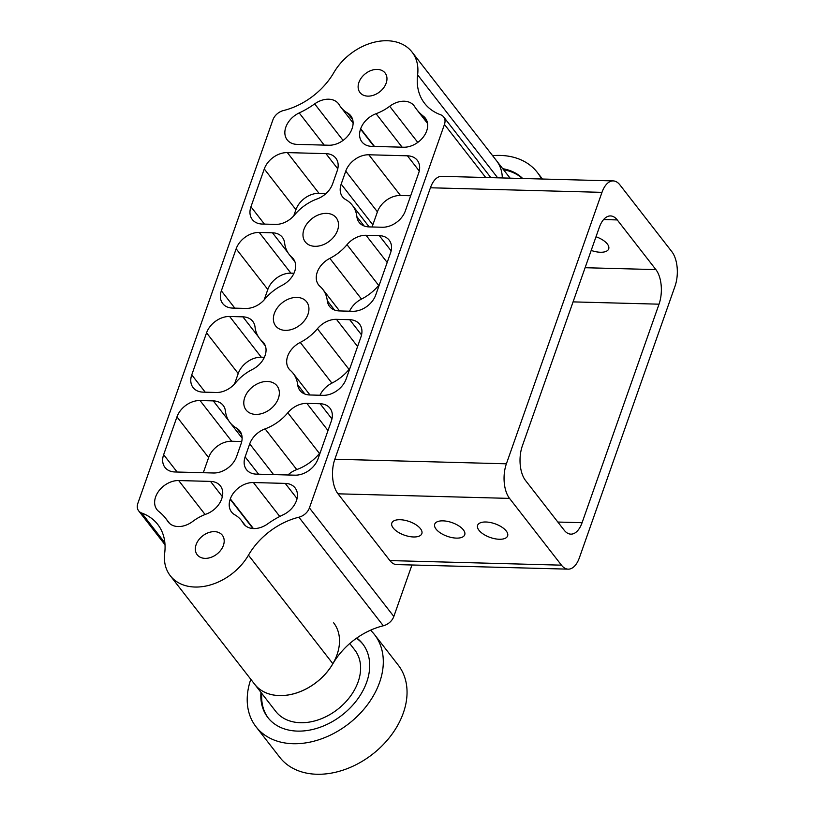 <?xml version="1.0" encoding="UTF-8"?>
<svg xmlns="http://www.w3.org/2000/svg" width="815" height="815" viewBox="0 0 815 815"><rect width="100%" height="100%" fill="white"/><g stroke="black" fill="none" stroke-linecap="round" stroke-linejoin="round"><path stroke-width="1.22" d="M253.679 528.568A20.018 14.538 142.1 0 1 243.797 524.045A20.018 14.538 142.1 0 1 242.982 522.843A40.027 29.085 -37.9 0 0 241.372 520.439A40.027 29.085 -37.9 0 0 234.822 514.825A20.018 14.538 142.1 0 1 231.552 512.024A20.018 14.538 142.1 0 1 230.197 499.279L230.329 498.892A20.018 14.538 142.1 0 1 253.404 482.541L285.23 483.397A20.018 14.538 -37.9 0 1 295.112 487.92A20.018 14.538 -37.9 0 1 283.1 514.836A72.555 52.72 -37.9 0 0 267.646 523.892A20.018 14.538 142.1 0 1 253.679 528.568M178.149 526.551A20.018 14.538 142.1 0 1 168.267 522.028A20.018 14.538 142.1 0 1 167.696 521.223A72.555 52.72 -37.9 0 0 165.639 518.309A72.555 52.72 -37.9 0 0 158.844 511.525A20.018 14.538 142.1 0 1 156.969 509.65A20.018 14.538 142.1 0 1 158.833 490.976A20.018 14.538 142.1 0 1 178.689 480.555L210.525 481.4A20.018 14.538 142.1 0 1 220.396 485.923A20.018 14.538 142.1 0 1 221.751 498.668L221.619 499.055A20.018 14.538 142.1 0 1 206.236 514.061A40.027 29.085 -37.9 0 0 192.635 521.498A20.018 14.538 142.1 0 1 178.149 526.551M413.541 536.973A15.913 7.243 -160.6 0 0 421.844 533.631A15.913 7.243 -160.6 0 0 415.864 524.697A15.913 7.243 -160.6 0 0 400.124 519.715A15.913 7.243 -160.6 0 0 391.821 523.057A15.913 7.243 -160.6 0 0 397.802 531.981A15.913 7.243 -160.6 0 0 413.541 536.973M456.431 538.114A15.913 7.243 -160.6 0 0 464.723 534.772A15.913 7.243 -160.6 0 0 458.753 525.848A15.913 7.243 -160.6 0 0 443.003 520.856A15.913 7.243 -160.6 0 0 434.711 524.198A15.913 7.243 -160.6 0 0 440.691 533.132A15.913 7.243 -160.6 0 0 456.431 538.114M499.32 539.265A15.913 7.243 -160.6 0 0 507.613 535.913A15.913 7.243 -160.6 0 0 501.643 526.989A15.913 7.243 -160.6 0 0 485.893 521.997A15.913 7.243 -160.6 0 0 477.6 525.349A15.913 7.243 -160.6 0 0 483.58 534.273A15.913 7.243 -160.6 0 0 499.32 539.265M595.999 236.758A15.913 7.243 19.4 0 1 608.693 248.911A15.913 7.243 19.4 0 1 600.39 252.253A15.913 7.243 19.4 0 1 591.191 250.429M377.253 69.407A15.913 11.563 142.1 0 1 385.108 73.004A15.913 11.563 142.1 0 1 383.631 87.847A15.913 11.563 142.1 0 1 367.84 96.129A15.913 11.563 142.1 0 1 359.986 92.543A15.913 11.563 142.1 0 1 361.463 77.7A15.913 11.563 142.1 0 1 377.253 69.407M214.477 531.645A15.913 11.563 142.1 0 1 222.332 535.241A15.913 11.563 142.1 0 1 220.855 550.084A15.913 11.563 142.1 0 1 205.064 558.367A15.913 11.563 142.1 0 1 197.21 554.77A15.913 11.563 142.1 0 1 198.677 539.927A15.913 11.563 142.1 0 1 214.477 531.645M495.724 159.709A50.041 36.359 142.1 0 1 496.437 160.596A50.041 36.359 142.1 0 1 502.315 177.955A50.041 36.359 142.1 0 0 496.437 160.596L412.044 52.058A50.041 36.359 142.1 0 1 417.616 74.848L497.69 177.833M411.952 564.989L393.828 616.476A11.818 8.588 142.1 0 1 383.305 625.777A62.551 45.446 -37.9 0 0 332.877 663.736L248.463 555.168A50.041 36.359 142.1 0 1 170.264 575.716A50.041 36.359 142.1 0 1 164.701 552.937A62.551 45.446 142.1 0 0 157.743 524.452A62.551 45.446 142.1 0 0 141.688 513.022A11.818 8.588 -37.9 0 1 138.662 510.862A11.818 8.588 -37.9 0 1 137.857 503.334L272.903 119.866A11.818 8.588 -37.9 0 1 283.416 110.565A62.551 45.446 142.1 0 0 333.844 72.606A50.041 36.359 142.1 0 1 387.339 40.75A50.041 36.359 142.1 0 1 412.044 52.058M267.361 381.461A19.611 14.252 142.1 0 1 277.049 385.892A19.611 14.252 142.1 0 1 275.226 404.189A19.611 14.252 142.1 0 1 255.757 414.407A19.611 14.252 142.1 0 1 246.079 409.976A19.611 14.252 142.1 0 1 247.892 391.679A19.611 14.252 142.1 0 1 267.361 381.461M296.955 297.414A19.611 14.252 142.1 0 1 306.644 301.845A19.611 14.252 142.1 0 1 304.82 320.142A19.611 14.252 142.1 0 1 285.352 330.36A19.611 14.252 142.1 0 1 275.674 325.929A19.611 14.252 142.1 0 1 277.487 307.632A19.611 14.252 142.1 0 1 296.955 297.414M326.55 213.377A19.611 14.252 142.1 0 1 336.238 217.809A19.611 14.252 142.1 0 1 334.415 236.106A19.611 14.252 142.1 0 1 314.947 246.313A19.611 14.252 142.1 0 1 305.268 241.882A19.611 14.252 142.1 0 1 307.082 223.595A19.611 14.252 142.1 0 1 326.55 213.377M382.276 227.242L369.022 226.896A20.018 14.538 142.1 0 1 359.14 222.373A20.018 14.538 142.1 0 1 356.878 216.668A40.027 29.085 -37.9 0 0 352.355 205.278A40.027 29.085 -37.9 0 0 345.815 199.665A20.018 14.538 142.1 0 1 342.534 196.863A20.018 14.538 142.1 0 1 341.179 184.119L345.754 171.13A20.018 14.538 142.1 0 1 368.828 154.779L407.429 155.808A20.018 14.538 142.1 0 1 417.311 160.331A20.018 14.538 142.1 0 1 418.666 173.075L405.35 210.891A20.018 14.538 142.1 0 1 382.276 227.242M361.554 334.904L349.716 319.694A20.018 14.538 142.1 0 1 359.598 324.217A20.018 14.538 142.1 0 1 360.953 336.962L346.161 378.975A20.018 14.538 142.1 0 1 323.086 395.326L309.822 394.98A20.018 14.538 142.1 0 1 299.94 390.456A20.018 14.538 142.1 0 1 297.679 384.751A40.027 29.085 -37.9 0 0 293.166 373.362A40.027 29.085 -37.9 0 0 290.395 370.428A20.018 14.538 142.1 0 1 289.009 368.951A20.018 14.538 142.1 0 1 300.256 342.412A40.027 29.085 -37.9 0 0 317.412 328.73A20.018 14.538 142.1 0 1 336.463 319.337L357.591 346.518M349.716 319.694L336.463 319.337M376.082 113.713A40.027 29.085 -37.9 0 0 389.682 106.276A20.018 14.538 142.1 0 1 414.051 105.746A20.018 14.538 142.1 0 1 414.611 106.551A72.555 52.72 -37.9 0 0 416.669 109.465A72.555 52.72 -37.9 0 0 423.464 116.26A20.018 14.538 -37.9 0 1 425.338 118.134A20.018 14.538 -37.9 0 1 423.484 136.798A20.018 14.538 -37.9 0 1 403.619 147.22L371.793 146.374A20.018 14.538 142.1 0 1 361.911 141.851A20.018 14.538 142.1 0 1 360.556 129.106L360.688 128.729A20.018 14.538 142.1 0 1 376.082 113.713L402.101 147.179M264.386 357.286L261.289 357.204A20.018 14.538 -37.9 0 0 238.214 373.555L206.562 332.836L191.759 374.859L205.227 392.188M206.562 332.836A20.018 14.538 142.1 0 1 229.636 316.485L261.289 357.204M258.304 336.656L242.89 316.841L229.636 316.485M242.89 316.841A20.018 14.538 142.1 0 1 252.772 321.365A20.018 14.538 142.1 0 1 255.034 327.06A40.027 29.085 -37.9 0 0 259.557 338.459A40.027 29.085 -37.9 0 0 262.328 341.393A20.018 14.538 -37.9 0 1 263.714 342.86A20.018 14.538 -37.9 0 1 252.456 369.409A40.027 29.085 -37.9 0 0 235.301 383.091A20.018 14.538 142.1 0 1 216.25 392.484L202.996 392.127A20.018 14.538 142.1 0 1 193.114 387.604A20.018 14.538 142.1 0 1 191.759 374.859M248.463 555.168A62.551 45.446 142.1 0 1 298.891 517.209A11.818 8.588 -37.9 0 0 309.415 507.908L393.828 616.476M485.709 177.517L444.45 124.44L309.415 507.908M444.45 124.44A11.818 8.588 -37.9 0 0 443.655 116.922A11.818 8.588 -37.9 0 0 440.62 114.762A62.551 45.446 142.1 0 1 424.574 103.322A62.551 45.446 142.1 0 1 417.616 74.848M391.149 250.867L379.311 235.647A20.018 14.538 142.1 0 1 389.193 240.17A20.018 14.538 142.1 0 1 390.548 252.915L375.756 294.938A20.018 14.538 142.1 0 1 352.681 311.289L339.417 310.933A20.018 14.538 142.1 0 1 329.535 306.409A20.018 14.538 142.1 0 1 327.284 300.715A40.027 29.085 -37.9 0 0 322.76 289.315A40.027 29.085 -37.9 0 0 319.989 286.381A20.018 14.538 -37.9 0 1 318.604 284.914A20.018 14.538 -37.9 0 1 329.851 258.365A40.027 29.085 -37.9 0 0 347.007 244.683A20.018 14.538 142.1 0 1 366.057 235.301L387.186 262.471M379.311 235.647L366.057 235.301M293.981 273.239L290.884 273.157A20.018 14.538 -37.9 0 0 267.809 289.508L236.156 248.799L221.354 290.823L234.832 308.141M236.156 248.799A20.018 14.538 142.1 0 1 259.231 232.448L290.884 273.157M287.899 252.619L272.485 232.805L259.231 232.448M272.485 232.805A20.018 14.538 142.1 0 1 282.367 237.318A20.018 14.538 142.1 0 1 284.629 243.023A40.027 29.085 -37.9 0 0 289.152 254.412A40.027 29.085 -37.9 0 0 291.923 257.357A20.018 14.538 -37.9 0 1 293.308 258.824A20.018 14.538 -37.9 0 1 282.051 285.372A40.027 29.085 -37.9 0 0 264.895 299.054A20.018 14.538 142.1 0 1 245.855 308.437L232.591 308.08A20.018 14.538 142.1 0 1 222.709 303.557A20.018 14.538 142.1 0 1 221.354 290.823M241.739 441.516L231.694 441.241A20.018 14.538 -37.9 0 0 208.62 457.592L176.957 416.883L163.642 454.699L177.12 472.028M176.957 416.883A20.018 14.538 142.1 0 1 200.032 400.532L231.694 441.241M228.699 420.703L213.296 400.888L200.032 400.532M213.296 400.888A20.018 14.538 142.1 0 1 223.178 405.412A20.018 14.538 142.1 0 1 225.439 411.106A40.027 29.085 -37.9 0 0 229.962 422.506A40.027 29.085 -37.9 0 0 236.503 428.109A20.018 14.538 142.1 0 1 239.773 430.911A20.018 14.538 142.1 0 1 241.128 443.655L236.554 456.645A20.018 14.538 142.1 0 1 213.479 472.995L174.879 471.966A20.018 14.538 142.1 0 1 164.997 467.443A20.018 14.538 142.1 0 1 163.642 454.699M331.95 418.951L320.122 403.731A20.018 14.538 142.1 0 1 330.004 408.254A20.018 14.538 142.1 0 1 331.359 420.998L318.044 458.825A20.018 14.538 142.1 0 1 294.969 475.176L256.368 474.136A20.018 14.538 142.1 0 1 246.487 469.623A20.018 14.538 142.1 0 1 245.132 456.879L249.706 443.89A20.018 14.538 142.1 0 1 265.099 428.873A40.027 29.085 -37.9 0 0 287.817 412.767A20.018 14.538 142.1 0 1 306.868 403.384L327.997 430.554M320.122 403.731L306.868 403.384M264.274 168.96A20.018 14.538 142.1 0 1 287.349 152.609L319.001 193.318A20.018 14.538 -37.9 0 0 295.927 209.669L264.274 168.96L250.949 206.776L264.427 224.105M287.349 152.609L325.949 153.638A20.018 14.538 142.1 0 1 335.821 158.161A20.018 14.538 142.1 0 1 337.176 170.905L332.602 183.895A20.018 14.538 142.1 0 1 317.218 198.901A40.027 29.085 -37.9 0 0 294.49 215.007A20.018 14.538 142.1 0 1 275.45 224.4L262.186 224.043A20.018 14.538 142.1 0 1 252.304 219.52A20.018 14.538 142.1 0 1 250.949 206.776M299.207 112.939A72.555 52.72 -37.9 0 0 314.661 103.892A20.018 14.538 142.1 0 1 338.52 103.739A20.018 14.538 142.1 0 1 339.325 104.941A40.027 29.085 -37.9 0 0 340.945 107.346A40.027 29.085 -37.9 0 0 347.485 112.949A20.018 14.538 142.1 0 1 350.756 115.75A20.018 14.538 142.1 0 1 352.111 128.495L351.978 128.882A20.018 14.538 142.1 0 1 328.903 145.233L297.078 144.377A20.018 14.538 142.1 0 1 287.196 139.864A20.018 14.538 142.1 0 1 299.207 112.939L324.217 145.111M561.454 565.162A25.02 12.877 91.5 0 0 568.187 569.155L396.63 564.581A25.02 12.877 -88.5 0 1 389.896 560.577L561.454 565.162L509.538 498.393L337.981 493.819A25.02 12.877 -88.5 0 1 334.833 459.232L430.432 187.776A25.02 12.877 -88.5 0 1 441.649 176.335L613.196 180.91A25.02 12.877 91.5 0 0 601.979 192.35L430.432 187.776M389.896 560.577L337.981 493.819M613.196 180.91A25.02 12.877 91.5 0 1 619.93 184.913L671.845 251.682A25.02 12.877 91.5 0 1 675.003 286.259L579.404 557.715A25.02 12.877 91.5 0 1 568.187 569.155M334.833 459.232L506.39 463.806L601.979 192.35M585.099 267.717L655.881 269.602L617.261 219.928L603.589 219.561M655.881 269.602A25.02 12.877 -88.5 0 1 659.029 304.178L573.067 301.886M557.837 522.048L582.083 522.7L659.029 304.178M582.083 522.7A25.02 12.877 -88.5 0 1 570.857 534.141A25.02 12.877 -88.5 0 1 564.133 530.137L525.512 480.473A25.02 12.877 -88.5 0 1 522.354 445.887L599.31 227.375A25.02 12.877 -88.5 0 1 610.527 215.934A25.02 12.877 -88.5 0 1 617.261 219.928M506.39 463.806A25.02 12.877 91.5 0 0 509.538 498.393M332.877 663.736A50.041 36.359 142.1 0 1 254.677 684.284L170.264 575.716M238.214 373.555L234.547 383.967M319.979 395.244A20.018 14.538 142.1 0 1 331.909 383.121A40.027 29.085 -37.9 0 0 349.065 369.44L317.412 328.73M349.829 368.574A20.018 14.538 -37.9 0 0 349.065 369.44M379.423 284.527A20.018 14.538 -37.9 0 0 378.669 285.393L347.007 244.683M349.574 311.208A20.018 14.538 -37.9 0 1 361.503 299.074A40.027 29.085 -37.9 0 0 378.669 285.393M267.809 289.508L264.142 299.92M208.62 457.592L203.292 472.72M265.099 428.873L296.752 469.583A40.027 29.085 -37.9 0 0 319.47 453.486L287.817 412.767M320.224 452.61A20.018 14.538 -37.9 0 0 319.47 453.486M296.752 469.583A20.018 14.538 -37.9 0 0 287.919 474.982M341.179 184.119L372.842 224.828L377.416 211.839L345.754 171.13M368.828 154.779L400.491 195.488L410.679 195.763M400.491 195.488A20.018 14.538 -37.9 0 0 377.416 211.839M372.842 224.828A20.018 14.538 -37.9 0 0 372.221 226.978M319.001 193.318L326.051 193.501M295.927 209.669L293.736 215.873M349.747 643.524L354.759 649.973A50.041 36.359 142.1 0 1 338.194 708.897A50.041 36.359 142.1 0 1 276.479 712.279A50.041 36.359 142.1 0 1 275.755 711.403L254.657 684.254A50.041 36.359 142.1 0 0 255.38 685.14A50.041 36.359 142.1 0 0 317.096 681.758A50.041 36.359 142.1 0 0 333.661 622.833M260.953 692.363A60.045 43.623 -37.9 0 0 267.86 717.536A60.045 43.623 -37.9 0 0 297.506 731.106A60.045 43.623 -37.9 0 0 357.102 699.83A60.045 43.623 -37.9 0 0 362.665 643.83A60.045 43.623 -37.9 0 0 356.797 638.023M363.082 644.38A60.045 43.623 -37.9 0 0 356.471 638.247M250.806 679.313A75.051 54.534 -37.9 0 0 256.012 726.756L279.749 757.288A75.051 54.534 -37.9 0 0 316.811 774.25A75.051 54.534 -37.9 0 0 391.302 735.15A75.051 54.534 -37.9 0 0 398.26 665.152L374.513 634.61A75.051 54.534 -37.9 0 0 370.519 630.209M256.012 726.756A75.051 54.534 -37.9 0 0 293.064 743.718A75.051 54.534 -37.9 0 0 367.555 704.618A75.051 54.534 -37.9 0 0 374.513 634.61M261.798 693.443A60.045 43.623 -37.9 0 0 268.288 718.076M522.69 178.495A60.045 43.623 -37.9 0 0 502.743 168.695M522.374 178.485A60.045 43.623 -37.9 0 0 503.578 169.785M541.466 178.994A75.051 54.534 -37.9 0 0 537.289 172.383A75.051 54.534 -37.9 0 0 500.237 155.421A75.051 54.534 -37.9 0 0 492.596 155.645M242.982 522.843L244.765 525.125M167.696 521.223L168.899 522.772M141.688 513.022L164.864 542.821M383.305 625.777L298.891 517.209M264.794 344.572L262.328 341.393M426.693 120.406L423.464 116.26M360.556 129.106L374.024 146.435M374.472 146.445L360.688 128.729M417.779 142.411L389.682 106.276M205.085 514.499L178.689 480.555M222.352 496.62L210.525 481.4M297.068 498.607L285.23 483.397M253.404 482.541L279.779 516.466M253.394 528.558L230.329 498.892M230.197 499.279L252.945 528.528M331.909 383.121L300.256 342.412M297.679 384.751L304.912 394.053M361.503 299.074L329.851 258.365M327.284 300.715L334.507 310.006M294.388 260.525L291.923 257.357M241.688 434.772L236.503 428.109M245.132 456.879L258.6 474.198M273.585 474.605L249.706 443.89M356.878 216.668L364.101 225.969M419.267 171.028L407.429 155.808M337.777 168.848L325.949 153.638M343.064 140.414L314.661 103.892M352.671 119.611L347.485 112.949M138.662 510.862L165.017 544.756M443.655 116.922L490.875 177.65M265.384 345.957L259.557 338.459M427.549 123.462L416.669 109.465M169.724 523.566L165.639 518.309M245.57 525.828L241.372 520.439M309.975 394.98L293.166 373.362M339.57 310.943L322.76 289.315M294.979 261.91L289.152 254.412M242.116 438.144L229.962 422.506M369.164 226.896L352.355 205.278M353.109 122.984L340.945 107.346M510.098 178.159L496.437 160.596M542.464 179.025L537.289 172.383"/></g></svg>
